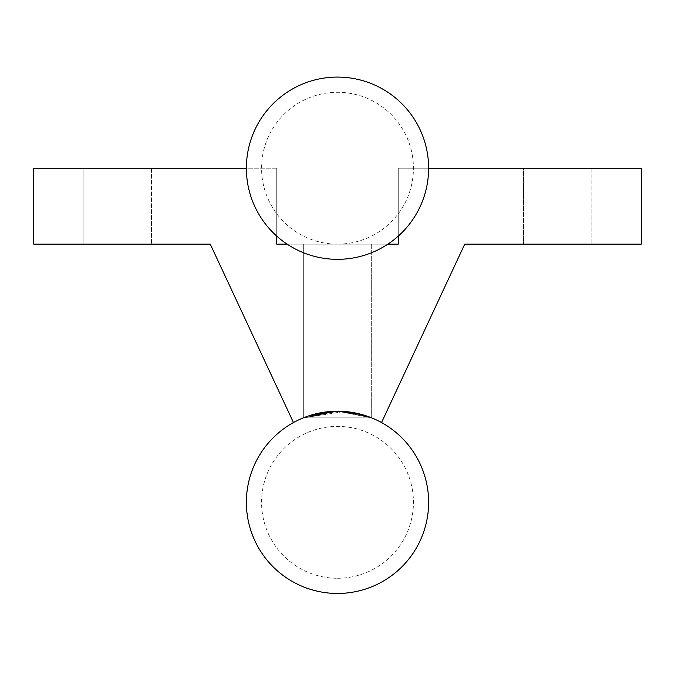 <?xml version="1.0" encoding="UTF-8"?>
<svg xmlns="http://www.w3.org/2000/svg" width="675" height="675" viewBox="0 0 675 675"><rect width="100%" height="100%" fill="white"/><g stroke="black" fill="none" stroke-linecap="round" stroke-linejoin="round"><path stroke-width="0.51" stroke-dasharray="3.38 2.53" d="M337.5 593.46A91.125 91.125 0 0 0 428.625 502.335A91.125 91.125 0 0 0 337.5 411.21A91.125 91.125 0 0 0 246.375 502.335A91.125 91.125 0 0 0 337.5 593.46M337.5 578.273A75.938 75.938 0 0 0 403.262 464.366A75.938 75.938 0 0 0 271.738 464.366A75.938 75.938 0 0 0 337.5 578.273M308.222 416.036L303.328 417.859L337.601 411.21L303.328 417.859L371.672 417.859L361.277 414.366L371.672 417.859L337.5 411.21L313.318 414.475L337.5 411.21L369.039 416.838L337.5 411.21L356.527 413.218L337.5 411.21L356.527 413.218L337.5 411.21L361.749 414.492L366.12 415.817L361.69 414.475L366.12 415.817L361.69 414.475L366.12 415.817L361.69 414.475L366.12 415.817L361.69 414.475L337.5 411.21L356.527 413.218L337.5 411.21L371.672 417.859L350.595 412.155L371.672 417.859L303.328 417.859L344.419 411.472L303.328 417.859L337.601 411.21L303.328 417.859L371.672 417.859L303.328 417.859L337.601 411.21L303.328 417.859L337.601 411.21L303.328 417.859L371.672 417.859L303.328 417.859L310.323 415.353L303.328 417.859L308.222 416.036L303.328 417.859L308.222 416.036L303.328 417.859L303.328 244.148L371.672 244.148L303.328 244.148L303.328 417.859L303.328 244.148L371.672 244.148L303.328 244.148L371.672 244.148L303.328 244.148L303.328 417.859L303.328 244.148L371.672 244.148L303.328 244.148L371.672 244.148L303.328 244.148L303.328 417.859L303.328 244.148L371.672 244.148L303.328 244.148L371.672 244.148L303.328 244.148L303.328 417.859L308.222 416.036M356.78 413.269L350.637 412.155L356.78 413.269M330.961 411.446L313.301 414.475L330.961 411.446M293.456 422.558A91.125 91.125 0 0 1 381.544 422.558L464.737 244.148L641.25 244.148L641.25 168.21L428.625 168.21A91.125 91.125 0 0 0 337.5 77.085A91.125 91.125 0 0 0 246.375 168.21A91.125 91.125 0 0 0 337.5 259.335A91.125 91.125 0 0 0 428.625 168.21L398.25 168.21L398.25 244.148L398.25 168.21L641.25 168.21L641.25 244.148L464.737 244.148L381.544 422.558A91.125 91.125 0 0 0 293.456 422.558A91.125 91.125 0 0 1 381.544 422.558A91.125 91.125 0 0 0 293.456 422.558L210.262 244.148L293.456 422.558M276.75 168.21L276.75 236.132L276.75 168.21L33.75 168.21L33.75 244.148L210.262 244.148L33.75 244.148L33.75 168.21L276.75 168.21L276.75 244.148L398.25 244.148L276.75 244.148L276.75 168.21M287.128 244.148L387.872 244.148L287.128 244.148M83.109 244.148L151.453 244.148L83.109 244.148L151.453 244.148L83.109 244.148L151.453 244.148L83.109 244.148L151.453 244.148L83.109 244.148L151.453 244.148L83.109 244.148L151.453 244.148L83.109 244.148L151.453 244.148L83.109 244.148L151.453 244.148L83.109 244.148L151.453 244.148L83.109 244.148L151.453 244.148L83.109 244.148L151.453 244.148L83.109 244.148L151.453 244.148L83.109 244.148L151.453 244.148L83.109 244.148L151.453 244.148L83.109 244.148L151.453 244.148L83.109 244.148L151.453 244.148L83.109 244.148L83.109 168.21L151.453 168.21L83.109 168.21L151.453 168.21L83.109 168.21L151.453 168.21L83.109 168.21L151.453 168.21L83.109 168.21L151.453 168.21L83.109 168.21L151.453 168.21L83.109 168.21L151.453 168.21L83.109 168.21L151.453 168.21L83.109 168.21L83.109 244.148L83.109 168.21L83.109 244.148L83.109 168.21L83.109 244.148L83.109 168.21L83.109 244.148L83.109 168.21L151.453 168.21L83.109 168.21L151.453 168.21L83.109 168.21L151.453 168.21L83.109 168.21L151.453 168.21L83.109 168.21L151.453 168.21L83.109 168.21L151.453 168.21L83.109 168.21L151.453 168.21L83.109 168.21L151.453 168.21L83.109 168.21L83.109 244.148M303.328 244.148L371.672 244.148L303.328 244.148L303.328 417.859L303.328 244.148L371.672 244.148L303.328 244.148L371.672 244.148L303.328 244.148L303.328 417.859L303.328 244.148L371.672 244.148L303.328 244.148L371.672 244.148L303.328 244.148L303.328 417.859L303.328 244.148L371.672 244.148L303.328 244.148L371.672 244.148L303.328 244.148L303.328 417.859L303.328 244.148L371.672 244.148L303.328 244.148M523.547 244.148L591.891 244.148L523.547 244.148L591.891 244.148L523.547 244.148L591.891 244.148L523.547 244.148L591.891 244.148L523.547 244.148L591.891 244.148L523.547 244.148L591.891 244.148L523.547 244.148L591.891 244.148L523.547 244.148L591.891 244.148L523.547 244.148L591.891 244.148L523.547 244.148L591.891 244.148L523.547 244.148L591.891 244.148L523.547 244.148L591.891 244.148L523.547 244.148L591.891 244.148L523.547 244.148L591.891 244.148L523.547 244.148L591.891 244.148L523.547 244.148L591.891 244.148L523.547 244.148L523.547 168.21L591.891 168.21L523.547 168.21L523.547 244.148L523.547 168.21L591.891 168.21L523.547 168.21L591.891 168.21L523.547 168.21L523.547 244.148L523.547 168.21L591.891 168.21L523.547 168.21L591.891 168.21L523.547 168.21L523.547 244.148L523.547 168.21L591.891 168.21L523.547 168.21L591.891 168.21L523.547 168.21L523.547 244.148L523.547 168.21L591.891 168.21L523.547 168.21L591.891 168.21L523.547 168.21L523.547 244.148L523.547 168.21L591.891 168.21L523.547 168.21L591.891 168.21L523.547 168.21L523.547 244.148L523.547 168.21L591.891 168.21L523.547 168.21L591.891 168.21L523.547 168.21L523.547 244.148L523.547 168.21L591.891 168.21L523.547 168.21L591.891 168.21L523.547 168.21L523.547 244.148M337.5 244.148A75.938 75.938 0 0 0 403.262 130.241A75.938 75.938 0 0 0 271.738 130.241A75.938 75.938 0 0 0 337.5 244.148M356.527 413.218L337.5 411.21L356.527 413.218M523.547 168.21L591.891 168.21L523.547 168.21M371.672 244.148L371.672 417.859L371.672 244.148M151.453 168.21L151.453 244.148L151.453 168.21M591.891 168.21L591.891 244.148L591.891 168.21"/><path stroke-width="1.01" d="M428.625 502.335A91.125 91.125 0 0 0 291.938 423.419A91.125 91.125 0 0 0 291.938 581.251A91.125 91.125 0 0 0 428.625 502.335M337.5 411.21L308.222 416.036L337.5 411.21L308.222 416.036L337.5 411.21L308.222 416.036L337.5 411.21L308.222 416.036L313.318 414.475L308.222 416.036L337.5 411.21L308.222 416.036L337.5 411.21L308.222 416.036L337.5 411.21L344.107 411.446L337.483 411.21M305.961 416.838L303.328 417.859L305.961 416.838M337.601 411.21L361.766 414.501L337.601 411.21L361.766 414.501L370.988 417.58L361.749 414.492L370.988 417.58L361.749 414.492L337.601 411.21L361.766 414.501L370.988 417.58L361.749 414.492L337.601 411.21L361.766 414.501L370.988 417.58L361.749 414.492L337.601 411.21M366.12 415.817L371.005 417.589L366.12 415.817M371.672 417.859L369.039 416.838L371.672 417.859M361.69 414.475L356.527 413.218L361.69 414.475M344.419 411.472L350.595 412.155L344.419 411.472M361.277 414.366L356.78 413.269L361.277 414.366M350.637 412.155L344.258 411.455L350.637 412.155M336.732 411.21L330.961 411.446L336.732 411.21M313.301 414.475L310.323 415.353L313.301 414.475M276.75 236.132L276.75 244.148L287.128 244.148L276.75 244.148L276.75 236.132M246.375 168.21L33.75 168.21L33.75 244.148L210.262 244.148L293.456 422.558L210.262 244.148L33.75 244.148L33.75 168.21L246.375 168.21M381.544 422.558L464.737 244.148L641.25 244.148L641.25 168.21L428.625 168.21A91.125 91.125 0 0 0 291.938 89.294A91.125 91.125 0 0 0 291.938 247.126A91.125 91.125 0 0 0 428.625 168.21L641.25 168.21L641.25 244.148L464.737 244.148L381.544 422.558M398.25 244.148L398.25 236.132L398.25 244.148L387.872 244.148L398.25 244.148"/></g></svg>
